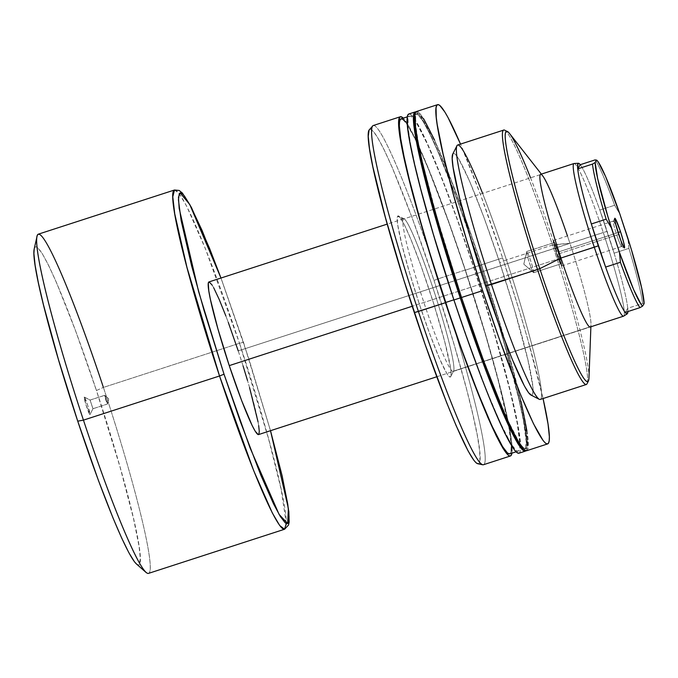 <?xml version="1.0" encoding="UTF-8"?>
<svg xmlns="http://www.w3.org/2000/svg" width="678" height="678" viewBox="0 0 678 678"><rect width="100%" height="100%" fill="white"/><g stroke="black" fill="none" stroke-linecap="round" stroke-linejoin="round"><path stroke-width="0.51" stroke-dasharray="3.39 2.54" d="M587.012 383.807A133.744 10.933 72 0 0 552.519 245.021L569.927 243.309A80.25 6.56 -108 0 0 567.461 235.952A80.25 6.56 -108 0 1 569.927 243.309A80.25 6.56 -108 0 1 590.572 326.669L453.514 371.129A80.25 6.56 72 0 0 433.751 290.43A80.25 6.56 72 0 0 403.622 218.791A80.25 6.56 72 0 0 403.24 219.121A80.25 6.56 -108 0 1 404.215 218.884A80.25 6.56 -108 0 1 434.615 293.099A80.25 6.56 -108 0 1 453.565 371.036A80.25 6.56 -108 0 1 453.514 371.129L450.684 376.722A84.708 6.924 72 0 0 450.743 376.621A84.708 6.924 72 0 0 430.742 294.362A84.708 6.924 72 0 0 398.647 216.019A84.708 6.924 72 0 0 397.622 216.265L403.24 219.121L540.298 174.661A80.25 6.56 -108 0 1 542.629 175.729L541.366 174.11M588.979 377.968A131.515 10.746 72 0 0 554.502 244.538A131.515 10.746 -108 0 1 588.428 381.011M540.23 399.452A133.744 10.933 72 0 0 506.449 259.962L552.519 245.021A133.744 10.933 -108 0 1 586.3 384.511M530.882 395.003A127.057 10.382 72 0 0 499.737 262.632L506.449 259.962A133.744 10.933 -108 0 1 539.239 399.3M502.601 257.928A178.331 14.577 -108 0 1 543.061 398.537L527.755 339.475L518.39 307.659L502.601 257.928L481.473 264.784L502.601 257.928A178.331 14.577 -108 0 0 460.523 144.092L480.465 194.535L502.601 257.928M526.509 450.768A178.331 14.577 72 0 0 481.473 264.784L464.828 216.46L453.963 187.094L434.64 140.202M461.633 297.295L461.633 297.295A176.102 14.391 -108 0 1 417.156 113.633A176.102 14.391 -108 0 1 481.346 264.988A176.102 14.391 -108 0 1 525.823 448.65A176.102 14.391 -108 0 1 461.633 297.295L436.793 216.765L422.597 162.457L418.199 141.66L415.843 126.227L415.631 116.743L416.334 114.353L417.563 113.573L419.309 114.404L421.563 116.845L424.301 120.87L435.106 141.965L449.039 175.051L464.913 217.265L481.346 264.988L480.075 265.395L481.346 264.988L496.932 314.1L506.186 345.517L517.467 387.655L524.78 420.623L527.509 441.573L526.653 447.929L525.416 448.709L523.67 447.878L521.416 445.438L518.678 441.412L507.873 420.318L493.94 387.231L478.075 345.017L461.633 297.295M523.077 448.768A176.102 14.391 72 0 0 524.56 449.065A176.102 14.391 72 0 0 480.075 265.395L458.218 202.798L438.183 152.194L429.835 133.897L423.03 121.277L418.046 114.819L416.292 113.989L414.868 115.15A176.102 14.391 72 0 1 415.885 114.04A176.102 14.391 72 0 1 480.075 265.395L495.669 314.507L504.915 345.933L519.111 400.232L523.518 421.03L526.247 441.98L525.382 448.336L524.153 449.124L522.399 448.285M415.614 111.862L417.385 112.709L419.665 115.175L425.665 124.888L433.378 140.617L442.505 161.762L463.557 216.867L480.202 265.191A178.331 14.577 -108 0 1 525.823 450.802L526.789 448.031L526.95 444.014L524.187 422.792L516.78 389.418L505.356 346.746L495.991 314.923L480.202 265.191L473.863 267.251L480.202 265.191A178.331 14.577 -108 0 0 415.894 111.895M518.907 453.235A178.331 14.577 72 0 0 520.619 446.446A178.331 14.577 72 0 0 473.863 267.251L451.726 203.858L431.445 152.609L422.979 134.083L416.097 121.303L411.046 114.76L408.876 113.972A178.331 14.577 72 0 1 414.241 118.472A178.331 14.577 72 0 1 473.863 267.251L494.482 333.127L510.441 391.469L515.873 414.953L520.229 440.488L520.45 450.09L519.738 452.506L518.492 453.294M454.023 299.761L454.023 299.761A176.102 14.391 -108 0 1 409.546 116.099A176.102 14.391 -108 0 1 414.19 119.625A176.102 14.391 -108 0 1 473.736 267.454A176.102 14.391 -108 0 1 518.221 451.116A176.102 14.391 -108 0 1 454.023 299.761L433.666 234.707L421.267 190.289L414.987 164.932L410.588 144.134L408.241 128.693L408.02 119.209L408.724 116.819L409.953 116.04L411.707 116.879L413.961 119.311L416.69 123.337L427.496 144.431L441.429 177.517L457.303 219.731L473.736 267.454L465.244 270.208L473.736 267.454L494.093 332.508L509.856 390.121L517.178 423.089L519.907 444.039L519.746 448.005L519.043 450.395L517.814 451.175L516.06 450.345L511.068 443.878L500.271 422.784L486.329 389.706L470.464 347.483L454.023 299.761M509.729 453.87A176.102 14.391 72 0 0 508.483 424.775A176.102 14.391 72 0 0 465.244 270.208L448.811 222.486L428.021 168.068L415.004 138.71L405.469 122.065M465.371 270.005A178.331 14.577 -108 0 1 511.915 453.167L512.127 448.828L510.814 436.14L507.381 417.707L501.949 394.223L485.99 335.881L465.371 270.005L438.361 278.768L465.371 270.005A178.331 14.577 -108 0 0 403.24 118.142L407.605 124.057L414.495 136.837L427.674 166.568L448.726 221.681L465.371 270.005M483.406 464.752A178.331 14.577 72 0 0 438.361 278.768A178.331 14.577 -108 0 1 482.685 464.777M369.341 129.71A175.755 14.365 72 0 1 433.988 280.37L454.311 345.305L466.684 389.638L472.947 414.944L477.337 435.7L479.685 451.107L479.905 460.574L479.202 462.955L477.685 463.701A175.755 14.365 72 0 0 433.988 280.37L438.361 278.768L433.988 280.37L412.173 217.901L392.181 167.39L383.841 149.135L377.053 136.532L372.078 130.091L370.332 129.252L369.103 130.032M530.484 177.636A131.515 10.746 -108 0 1 554.502 244.538L569.927 243.309A80.25 6.56 -108 0 1 590.962 324.728A80.25 6.56 -108 0 1 590.572 326.669A80.25 6.56 -108 0 1 590.191 326.999L453.141 371.459A80.25 6.56 72 0 0 453.514 371.129L590.572 326.669M503.762 130.066A133.744 10.933 -108 0 1 552.519 245.021L554.502 244.538A131.515 10.746 72 0 0 509.771 133.786M540.298 174.661L403.24 219.121L397.622 216.265A84.708 6.924 72 0 0 419.411 304.269A84.708 6.924 72 0 0 450.684 376.722L449.251 376.697L446.853 373.586L439.564 358.721L429.928 334.373L419.411 304.269L409.622 272.971L402.037 245.258L397.825 225.35L397.206 219.325L397.622 216.265L399.054 216.29L400.139 217.469L404.724 225.469L410.987 239.597L420.987 265.768L433.979 304.524L444.649 341.381L450.48 367.646L451.099 373.663L450.684 376.722L453.514 371.129A80.25 6.56 -108 0 1 423.886 302.49A80.25 6.56 -108 0 1 403.24 219.121A80.25 6.56 72 0 0 423.013 299.82A80.25 6.56 72 0 0 453.141 371.459M372.764 125.896A178.331 14.577 -108 0 1 438.361 278.768A178.331 14.577 72 0 0 373.358 125.498M509.322 453.929L510.551 453.15L511.254 450.76M511.415 446.794L508.686 425.843L497.999 379.68L485.609 335.263L465.244 270.208A176.102 14.391 72 0 0 401.054 118.853M423.699 118.836L418.657 112.294L416.478 111.506M526.103 450.828L527.348 450.039L528.06 447.624L527.84 438.022L526.916 430.92M521.001 401.325L506.627 346.331L481.473 264.784A178.331 14.577 72 0 0 416.47 111.514M482.524 193.196A133.744 10.933 -108 0 1 506.449 259.962L499.737 262.632L483.965 217.469L469.507 180.95L458.574 158.644L454.972 153.982L453.709 153.381L452.743 154.092A127.057 10.382 72 0 1 499.737 262.632L514.424 309.566L527.899 359.916L532.772 386.062L533.044 390.036L532.425 394.63L531.535 395.189L530.272 394.588M504.754 130.218A133.744 10.933 72 0 1 552.519 245.021L506.449 259.962A133.744 10.933 72 0 0 457.692 145.007M90.089 400.062L92.962 408.715L89.988 414.589A9.255 0.754 72 0 0 89.988 414.58A9.255 0.754 72 0 0 87.801 405.597A9.255 0.754 72 0 0 84.301 397.037A9.255 0.754 72 0 0 84.191 397.071L90.089 400.062L104.692 395.316L107.539 403.986L92.954 408.715L90.089 400.062L92.937 408.741L107.539 403.986L108.709 398.817L107.539 403.986C106.912 400.562 105.954 397.681 104.675 395.333L108.709 398.817L104.675 395.333C105.302 398.757 106.251 401.647 107.539 403.986L108.709 398.817L104.759 395.342L90.089 400.062L84.191 397.071L86.013 404.952L89.827 414.589L87.606 404.978L84.191 397.071A9.255 0.754 72 0 0 86.572 406.681A9.255 0.754 72 0 0 89.988 414.589L92.954 408.715L90.089 400.062M616.938 228.698A13.374 1.093 72 0 0 613.319 221.121A13.374 1.093 72 0 0 616.768 235.003L618.76 234.52L616.768 235.003A13.374 1.093 -108 0 1 613.387 221.053A13.374 1.093 -108 0 1 616.938 228.698M533.645 272.666A11.145 0.907 72 0 0 530.899 261.462A11.145 0.907 72 0 0 526.713 251.513A11.145 0.907 72 0 0 526.662 251.555L554.011 242.69A11.145 0.907 -108 0 1 554.062 242.639A11.145 0.907 -108 0 1 558.248 252.589A11.145 0.907 -108 0 1 560.994 263.801L533.645 272.666L523.806 264.174L526.662 251.555C527.255 249.58 534.662 272.005 533.645 272.666L523.806 264.174L533.645 272.666C533.061 274.641 525.645 252.224 526.662 251.555L523.806 264.174L526.662 251.555A11.145 0.907 72 0 0 529.408 262.767A11.145 0.907 72 0 0 533.594 272.717A11.145 0.907 72 0 0 533.645 272.666L560.994 263.801L556.875 254.267L554.011 242.69L558.121 252.216L560.994 263.801A11.145 0.907 -108 0 1 560.935 263.844A11.145 0.907 -108 0 1 556.757 253.894A11.145 0.907 -108 0 1 554.011 242.69L526.662 251.555M558.248 252.013A13.374 1.093 72 0 0 553.375 240.521A13.374 1.093 72 0 0 556.748 254.47L616.768 235.003L556.748 254.47A13.374 1.093 72 0 0 561.63 265.962A13.374 1.093 72 0 0 558.248 252.013L618.133 232.588L558.248 252.013L555.07 243.419L553.307 240.571L556.748 254.47L559.935 263.064L561.689 265.912L560.994 261.335L558.248 252.013M623.667 316.126A80.25 6.56 72 0 0 603.267 232.495L607.149 231.317A79.131 6.466 -108 0 1 614.099 253.174A79.131 6.466 -108 0 1 627.735 308.27A79.131 6.466 -108 0 1 627.896 311.566M258.504 434.59A80.25 6.56 72 0 0 238.241 350.899L603.267 232.495A80.25 6.56 -108 0 1 623.54 316.185M560.943 258.03L412.224 306.27L560.943 258.03M243.478 342.305L270.497 430.7L248.767 358.526L220.977 278.031L243.478 342.305M286.26 523.526L281.133 489.219L268.412 438.242L239.504 343.271L243.487 342.28L239.504 343.271A178.331 14.577 -108 0 1 284.54 529.255M148.448 573.402A178.331 14.577 72 0 0 103.403 387.418L239.504 343.271L103.403 387.418A178.331 14.577 -108 0 1 146.033 572.427M136.405 563.943A167.186 13.662 72 0 0 96.445 390.494L103.403 387.418L96.445 390.494L120.023 466.947L133.498 518.5L139.049 546.248L140.27 558.138L139.456 564.172L138.287 564.91L136.414 563.952M627.887 311.668L627.735 308.27L642.532 303.473L644.1 303.676L642.532 303.473A79.131 6.466 72 0 0 628.887 248.377L614.099 253.174L599.835 210.061L614.099 253.174L628.887 248.377A79.131 6.466 -108 0 1 642.532 303.473L627.735 308.27A79.131 6.466 72 0 0 614.099 253.174L599.835 210.061L614.632 205.264L619.785 213.782L614.632 205.264A79.131 6.466 72 0 0 595.055 159.906A79.131 6.466 -108 0 1 614.632 205.264L599.835 210.061A79.131 6.466 72 0 0 580.258 164.703A79.131 6.466 -108 0 1 599.835 210.061A79.131 6.466 -108 0 1 607.149 231.317L238.241 350.899A80.25 6.56 72 0 0 208.985 281.921M34.214 248.843L34.722 247.487L35.892 246.75L37.553 247.538L42.282 253.674L48.74 265.649L56.672 283.023L75.69 331.067L96.445 390.494A167.186 13.662 72 0 0 34.214 248.868M103.403 387.418A178.331 14.577 72 0 0 38.4 234.147M174.5 190.001A178.331 14.577 -108 0 1 239.504 343.271L205.409 248.733L186.713 206.29L179.339 193.747L174.5 190.001M228.274 322.372L225.859 315.94M213.697 287.76L212.239 285.218M209.171 281.895L208.612 282.251M258.318 434.615L258.886 434.259M258.691 425.657L258.03 421.818M249.555 387.596L247.512 380.544M243.055 365.866L238.241 350.899M574.02 163.517A80.25 6.56 -108 0 1 603.267 232.495A80.25 6.56 72 0 0 574.164 163.491M627.735 308.27L625.192 312.439L627.735 308.27M628.887 248.377L627.955 238.495L628.887 248.377M620.023 238.224A13.374 1.093 -108 0 1 621.641 246.495A13.374 1.093 -108 0 1 616.768 235.003A13.374 1.093 72 0 0 621.548 246.478A13.374 1.093 72 0 0 620.023 238.224M107.539 403.986L104.675 395.333M404.215 218.884L398.647 216.019M453.565 371.036L450.743 376.621M403.622 218.791L387.231 224.104M525.823 448.65L524.56 449.065M518.221 451.116L516.034 451.828M590.885 326.779L590.962 324.728M409.546 116.099L407.359 116.811M417.156 113.633L415.885 114.04M104.692 395.316L90.115 400.045L84.301 397.037M92.962 408.715L89.988 414.58M613.319 221.121L614.734 218.333M526.713 251.513L554.062 242.639M553.375 240.521L613.387 221.053M436.759 376.773L590.191 326.999M270.514 430.691L243.487 342.28L220.994 278.031M561.63 265.962L621.641 246.495M533.594 272.717L560.935 263.844M621.548 246.478L624.328 247.911M107.514 404.003L92.937 408.741"/><path stroke-width="1.02" d="M590.572 326.669A80.25 6.56 -108 0 1 560.943 258.03A80.25 6.56 -108 0 1 540.298 174.661A80.25 6.56 -108 0 1 540.671 174.339A80.25 6.56 -108 0 1 567.461 235.952A80.25 6.56 -108 0 0 542.629 175.729M452.828 153.948L452.201 158.533L453.133 167.568L459.455 197.434L470.82 239.003L485.516 285.938L537.544 269.556A133.744 10.933 72 0 0 587.012 383.807L588.428 381.011A131.515 10.746 -108 0 1 539.781 268.666L491.474 284.497A133.744 10.933 72 0 0 540.23 399.452L586.3 384.511A133.744 10.933 -108 0 1 537.544 269.556A133.744 10.933 -108 0 1 503.762 130.066L457.692 145.007A133.744 10.933 72 0 0 491.474 284.497L485.516 285.938A127.057 10.382 72 0 0 530.882 395.003L539.239 399.3A133.744 10.933 -108 0 1 491.474 284.497A133.744 10.933 -108 0 1 456.98 145.711A133.744 10.933 -108 0 1 482.524 193.196M547.646 443.912A178.331 14.577 -108 0 0 543.061 398.537L548.044 424.072L549.358 436.751L549.188 440.768L548.477 443.183L547.231 443.971L545.459 443.132L543.18 440.658L533.518 423.809L520.34 394.079L499.288 338.966L482.643 290.642L461.506 297.498A178.331 14.577 72 0 0 526.509 450.768L524.331 449.989L519.28 443.446L512.39 430.666L503.932 412.139L483.643 360.891L461.506 297.498L482.643 290.642A178.331 14.577 -108 0 1 437.598 104.658A178.331 14.577 -108 0 1 460.523 144.092L448.065 117.616L444.836 111.98L439.785 105.437L438.013 104.598L436.768 105.387L436.056 107.802L436.276 117.413L437.2 124.506L443.115 154.101L453.294 194.052L466.854 240.91L482.643 290.642A178.331 14.577 -108 0 0 547.646 443.912L526.509 450.768M461.464 297.354L460.37 297.71A176.102 14.391 72 0 0 523.077 448.768L520.145 445.844L514.221 436.259L506.61 420.733L497.593 399.851L487.533 374.425L471.32 329.932L460.37 297.71L461.464 297.354M526.077 450.455L524.831 451.243L523.06 450.395L518.009 443.853L511.119 431.072L502.661 412.546L482.38 361.298L460.243 297.913L453.904 299.964A178.331 14.577 72 0 0 518.907 453.235L516.721 452.455L514.441 449.98L504.779 433.132L491.601 403.402L481.414 377.654L464.989 332.601L453.904 299.964L460.243 297.913A178.331 14.577 -108 0 1 415.199 111.921A178.331 14.577 -108 0 1 415.894 111.895L414.368 112.65L413.656 115.074L413.868 124.676L416.258 140.312L420.716 161.372L427.072 187.052L439.624 232.029L460.243 297.913A178.331 14.577 -108 0 0 525.247 451.184L518.907 453.235M525.823 450.802A178.331 14.577 -108 0 1 525.247 451.184M453.853 299.82L445.539 302.515A176.102 14.391 72 0 0 509.729 453.87L507.568 453.099L502.584 446.632L491.779 425.538L477.846 392.46L461.972 350.238L445.539 302.515L453.853 299.82M511.958 452.845L511.246 455.26L510 456.048L508.229 455.209L503.178 448.666L496.288 435.886L487.829 417.36L467.549 366.112L445.412 302.719L418.402 311.482A178.331 14.577 72 0 0 483.406 464.752L510.415 455.989A178.331 14.577 -108 0 1 445.412 302.719A178.331 14.577 -108 0 1 400.367 116.735A178.331 14.577 -108 0 1 403.24 118.142L400.783 116.675L399.537 117.463L398.664 123.904L401.427 145.117L405.885 166.178L412.241 191.857L424.792 236.842L445.412 302.719L414.317 312.617A175.755 14.365 72 0 0 477.676 463.701L482.685 464.777A178.331 14.577 -108 0 1 418.402 311.482A178.331 14.577 -108 0 1 372.764 125.896L369.103 130.032L368.239 136.38L369.527 148.872L372.917 167.042L385.392 217.418L403.766 279.836L425.242 344.78L446.556 402.385L456.125 425.606L468.066 450.904L473.981 460.472L476.227 462.905L477.973 463.735M511.915 453.167A178.331 14.577 -108 0 1 510.415 455.989M541.366 174.11L509.771 133.786A131.515 10.746 72 0 0 539.781 268.666L560.943 258.03L539.781 268.666A131.515 10.746 72 0 0 588.979 377.968L590.885 326.779M369.341 129.71A175.755 14.365 72 0 0 414.317 312.617L418.402 311.482A178.331 14.577 72 0 1 373.358 125.498L400.367 116.735M405.469 122.065L403.215 119.625L401.461 118.794L400.232 119.574L399.528 121.964L399.367 125.93L400.656 138.456L404.054 156.66L409.419 179.848L420.699 221.986L429.945 253.403L445.539 302.515A176.102 14.391 72 0 1 401.054 118.853L407.359 116.811M511.254 450.76L511.415 446.794M409.275 113.921L408.02 114.709L407.317 117.124L407.529 126.735L409.919 142.363L414.368 163.423L420.733 189.103L433.284 234.088L453.904 299.964A178.331 14.577 72 0 1 408.859 113.98L415.199 111.921M415.063 114.768L414.199 121.125L415.487 133.642L418.885 151.847L424.25 175.043L440.005 232.647L460.37 297.71A176.102 14.391 72 0 1 414.868 115.15M434.64 140.202L423.699 118.836M416.877 111.455L415.631 112.243L414.919 114.658L415.139 124.26L417.521 139.897L421.979 160.957L432.157 200.908L440.895 231.622L461.506 297.498A178.331 14.577 72 0 1 416.47 111.514L437.598 104.658M526.916 430.92L521.001 401.325M456.98 145.711L452.743 154.092A127.057 10.382 72 0 0 485.516 285.938L501.279 331.11L512.373 359.637L524.374 385.909L528.645 392.825L531.535 395.189M507.542 131.651L504.754 130.218A133.744 10.933 72 0 0 537.544 269.556L539.781 268.666A131.515 10.746 -108 0 1 507.542 131.651A131.515 10.746 -108 0 1 530.484 177.636M578.453 163.271A79.131 6.466 -108 0 1 580.258 164.703L595.055 159.906L596.623 160.11A76.902 6.288 -108 0 1 619.785 213.782L627.955 238.495A76.902 6.288 -108 0 1 644.1 303.676L642.642 306.066L639.981 307.642L642.642 306.066A76.902 6.288 -108 0 1 619.472 252.394L620.404 262.284L605.615 267.081L591.352 223.969A79.131 6.466 -108 0 1 577.707 168.881A79.131 6.466 -108 0 1 578.453 163.271L574.164 163.491A80.25 6.56 72 0 0 594.292 247.216L560.943 258.03L598.293 245.834A79.131 6.466 -108 0 1 591.352 223.969L606.149 219.172A79.131 6.466 -108 0 1 592.504 164.084L577.707 168.881A79.131 6.466 72 0 0 591.352 223.969L606.149 219.172L611.302 227.689L619.472 252.394L607.878 216.579L597.649 178.475L595.157 162.508L596.623 160.11L598.165 161.796L605.64 176.594L619.785 213.782L631.388 249.606L641.608 287.709L644.1 303.676L642.642 306.066L641.091 304.38L633.616 289.582L619.472 252.394L620.404 262.284A79.131 6.466 72 0 0 639.981 307.642L625.192 312.439L639.981 307.642A79.131 6.466 -108 0 1 620.404 262.284L605.615 267.081A79.131 6.466 72 0 0 625.192 312.439L626.608 313.778L627.514 313.524L627.896 311.566A79.131 6.466 -108 0 1 627.269 313.787A79.131 6.466 -108 0 1 625.192 312.439A79.131 6.466 -108 0 1 605.615 267.081A79.131 6.466 -108 0 1 598.293 245.834L594.292 247.216A80.25 6.56 -108 0 0 623.54 316.185L590.191 326.999A80.25 6.56 -108 0 1 560.943 258.03A80.25 6.56 -108 0 1 540.298 174.661M618.268 232.546A13.374 1.093 72 0 0 616.938 228.698A13.374 1.093 -108 0 1 618.268 232.546L618.268 232.546A13.374 1.093 -108 0 1 620.023 238.224A13.374 1.093 72 0 0 618.268 232.546L620.506 231.656L618.268 232.546M618.76 234.52A15.602 1.271 -108 0 1 614.734 218.333A15.602 1.271 -108 0 1 620.506 231.656L615.446 218.884L614.743 218.308L614.666 218.875L615.556 223.655L620.692 240.063L623.209 246.173L624.514 247.868L623.701 242.529L620.506 231.656A15.602 1.271 -108 0 1 624.328 247.911A15.602 1.271 -108 0 1 618.76 234.52M540.671 174.339L574.02 163.517A80.25 6.56 -108 0 0 594.292 247.216A80.25 6.56 72 0 0 623.667 316.126L627.269 313.787M212.239 285.218L209.171 281.895L208.29 283.345L208.807 290.854L210.35 299.151L217.935 328.923L229.257 365.62L412.224 306.27L229.257 365.62A80.25 6.56 72 0 0 258.504 434.59L436.759 376.773M136.617 564.121L134.481 561.808L128.862 552.706L121.633 537.959L113.073 518.136L98.48 480.592L77.733 421.165L83.445 420.131L77.733 421.165A167.186 13.662 72 0 0 136.405 563.943L146.033 572.427A178.331 14.577 -108 0 1 83.445 420.131L219.536 375.985L83.445 420.131A178.331 14.577 72 0 0 148.448 573.402L284.54 529.255A178.331 14.577 -108 0 1 219.536 375.985L224.02 374.205L240.241 421.326L260.776 475.058L273.624 504.042L280.336 516.5L285.26 522.882L286.989 523.704L288.209 522.933L288.896 520.577L289.057 516.661L287.786 504.296L282.023 475.439L270.497 430.7L288.362 508.407L287.658 523.526L279.099 514.424L250.021 447.802L224.02 374.205L219.536 375.985L253.631 470.524L272.336 512.966L279.7 525.509L284.54 529.255L286.26 523.526M220.977 278.031L202.12 230.537L190.306 205.51L184.458 196.044L182.229 193.637L180.501 192.815L179.289 193.577L178.433 199.857L181.128 220.545L191.679 266.115L203.917 309.973L224.02 374.205L198.637 291.684L179.162 208.375L178.467 197.298L180.102 192.866L189.755 204.51L220.977 278.031L209.561 248.377L191.399 207.409L182.416 193.077L179.145 190.442L174.5 190.001L172.78 196.773L174.738 213.799L186.95 267.318L219.536 375.985A178.331 14.577 -108 0 1 174.5 190.001L38.4 234.147A178.331 14.577 72 0 0 83.445 420.131A178.331 14.577 -108 0 1 37.027 236.351L34.214 248.868A167.186 13.662 72 0 0 77.733 421.165L58.401 359.399L43.443 304.71L38.349 282.692L35.129 265.412L33.9 253.521L34.214 248.843M37.027 236.351A178.331 14.577 -108 0 1 103.403 387.418M238.241 350.899L228.274 322.372M225.859 315.94L219.147 299.312L213.697 287.76M387.231 224.104L208.985 281.921A80.25 6.56 72 0 0 229.257 365.62L241.639 400.579L252.148 425.547L255.25 431.293L258.318 434.615L258.886 434.259L259.276 431.369L258.691 425.657M258.03 421.818L249.555 387.596M247.512 380.544L243.055 365.866M577.707 168.881L580.258 164.703L595.055 159.906L596.623 160.11L595.157 162.508L592.504 164.084L577.707 168.881L580.258 164.703L578.842 163.364L577.936 163.627L577.707 168.881M605.615 267.081L591.352 223.969L605.615 267.081M592.504 164.084A79.131 6.466 72 0 0 606.149 219.172L611.302 227.689A76.902 6.288 -108 0 1 595.157 162.508L592.504 164.084M516.034 451.828L509.729 453.87M284.54 529.255L288.514 525.06L289.142 522.111L288.845 511.636L282.234 476.236L270.514 430.691"/></g></svg>

